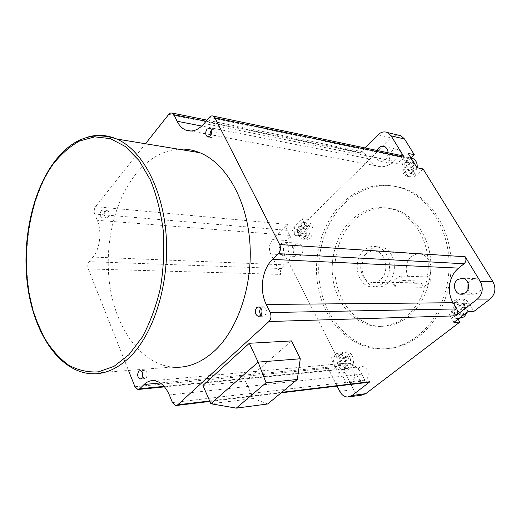 <?xml version="1.0" encoding="UTF-8"?>
<svg xmlns="http://www.w3.org/2000/svg" width="521" height="521" viewBox="0 0 521 521"><rect width="100%" height="100%" fill="white"/><g stroke="black" fill="none" stroke-linecap="round" stroke-linejoin="round"><path stroke-width="0.39" stroke-dasharray="2.6 1.95" d="M260.93 315.205L262.656 316.254L265.007 315.518C267.325 311.74 266.843 308.836 263.567 306.791L260.813 307.918M142.598 376.761L144.695 378.604L146.134 378.025C147.964 374.508 147.482 371.909 144.695 370.229L143.223 370.815L142.311 372.437M210.471 135.883L211.995 137.687L214.899 136.736C216.808 133.5 216.651 130.927 214.424 129.019L211.48 129.976M101.178 210.699C99.615 213.818 99.869 216.176 101.94 217.758L103.796 216.977C105.372 213.864 105.125 211.513 103.06 209.911L101.178 210.699M105.581 211.09C104.011 214.196 104.272 216.541 106.343 218.117L108.205 217.342C109.775 214.242 109.527 211.897 107.463 210.308L105.581 211.09M178.423 149.175C162.226 150.751 147.997 159.1 135.74 174.229C113.109 202.545 103.405 249.155 110.511 290.041C117.648 330.842 141.868 363.717 172.028 367.064L88.687 373.531C59.036 369.584 35.623 333.668 28.831 289.461C22.071 245.13 31.586 194.639 53.728 163.516C63.731 149.618 75.278 140.742 88.381 136.886M411.447 256.703C414.384 254.281 417.608 253.427 421.118 254.157C429.499 255.694 433.889 268.667 428.711 276.938L431.232 281.249L423.801 287.318L421.313 283.027L416.52 283.294C405.859 281.952 402.44 263.704 411.447 256.703M366.022 253.948C369.031 251.35 372.333 250.438 375.928 251.2C386.543 253.05 389.623 272.496 380.356 279.673C377.536 282.011 374.475 282.903 371.186 282.356C360.272 280.923 356.8 261.451 366.022 253.948M421.313 283.027L393.44 282.428L392.443 282.187L394.43 280.024C396.768 277.817 398.943 276.501 400.968 276.078L428.711 276.938M387.279 283.509C383.697 286.446 379.816 287.579 375.648 286.915C361.587 285.163 357.067 260.285 368.888 250.653C372.782 247.293 377.061 246.12 381.73 247.136C395.289 249.579 399.171 274.404 387.279 283.509M382.44 283.411C378.845 286.368 374.957 287.514 370.783 286.843C356.69 285.078 352.163 260.038 364.01 250.334C367.911 246.947 372.202 245.762 376.885 246.791C390.476 249.24 394.364 274.248 382.44 283.411M408.471 316.566C398.871 324.01 388.627 327.188 377.738 326.1C357.836 323.88 341.222 305.905 336.403 283.216C331.584 260.5 338.702 234.841 354.339 220.142C366.66 208.98 380.434 205.489 395.654 209.676C413.179 215.147 427.507 234.079 430.353 256.99C433.205 279.894 424.114 304.101 408.471 316.566M405.833 316.644C396.22 324.121 385.963 327.305 375.061 326.211C355.133 323.977 338.5 305.938 333.681 283.163C328.862 260.37 335.986 234.613 351.636 219.855C363.977 208.647 377.764 205.144 393.01 209.331C410.555 214.821 424.908 233.825 427.754 256.833C430.613 279.823 421.502 304.127 405.833 316.644M458.994 318.455L458.467 318.396C455.901 317.966 453.876 316.534 452.384 314.091C449.929 308.894 450.652 304.414 454.546 300.656L457.431 299.223L460.59 299.113C463 299.601 464.921 300.995 466.354 303.3C467.897 306.035 468.249 308.946 467.402 312.027M468.034 311.545L463.136 303.333C465.663 308.64 464.927 313.193 460.929 316.976L455.237 318.513C452.664 318.077 450.632 316.631 449.135 314.183L455.08 314.02C452.632 308.842 453.355 304.381 457.243 300.643L460.121 299.217L463.273 299.106C465.676 299.588 467.591 300.975 469.024 303.274L473.895 311.408M300.93 255.31L297.217 256.521C292.626 253.818 291.988 249.8 295.296 244.486L299.119 243.255C303.658 246.023 304.264 250.041 300.93 255.31M286.915 254.561L283.19 255.791C278.592 253.043 277.947 248.96 281.275 243.541L285.104 242.285C289.656 245.098 290.262 249.188 286.915 254.561M468.027 283.02L470.365 279.888L475.764 278.611C481.651 279.621 483.403 289.416 478.317 292.978L473.166 294.248C470.717 293.681 468.972 292.125 467.923 289.572M401.541 155.603C401.528 158.247 400.642 160.455 398.878 162.226C397.035 163.881 395.1 164.349 393.081 163.633C388.666 160.416 388.321 156.189 392.039 150.966C393.922 149.247 395.908 148.778 397.992 149.56C400.18 150.621 401.365 152.627 401.541 155.584M376.852 150.426C375.048 155.317 375.954 158.84 379.562 160.996C381.6 161.718 383.547 161.236 385.403 159.543C387.181 157.733 388.073 155.479 388.086 152.777M365.768 380.043L362.85 381.046C357.315 381.287 354.612 370.945 359.321 367.637L362.388 366.608C367.872 366.465 370.496 376.8 365.768 380.043M345.521 368.998C340.786 372.365 343.502 382.909 349.07 382.675L352.007 381.659C356.761 378.357 354.124 367.813 348.608 367.95L345.521 368.998M344.746 203.06C362.401 186.616 382.336 181.803 404.543 188.628C428.145 196.984 447.272 223.418 450.613 255.01C453.967 286.583 440.909 319.425 419.379 336.006C406.934 345.371 393.739 349.598 379.802 348.686C351.642 346.576 328.126 321.945 321.021 290.751C313.916 259.517 323.228 223.887 344.746 203.06M342.584 202.78C360.252 186.284 380.206 181.451 402.44 188.289C426.067 196.658 445.221 223.177 448.561 254.873C451.922 286.55 438.845 319.497 417.288 336.13C404.824 345.521 391.616 349.76 377.66 348.849C349.474 346.726 325.938 322.017 318.832 290.738C311.727 259.406 321.04 223.678 342.584 202.78M202.936 385.429L245.404 381.125L291.519 340.91M453.908 322.343L449.135 314.183M408.19 153.415L401.834 159.452C404.224 157.316 406.745 156.743 409.395 157.726L412.593 160.546C414.879 165.281 414.202 169.683 410.561 173.76L413.876 174.372C411.557 176.391 409.128 176.964 406.582 176.085C401.085 174.268 400.226 164.473 405.162 160.136L407.956 158.364L411.004 157.974M305.573 225.411L302.017 218.722L291.695 228.895L295.179 235.557C293.369 231.213 293.922 227.306 296.827 223.835C298.377 222.369 300.057 221.842 301.867 222.252L305.573 225.411L309.038 225.736C312.353 231.344 307.748 240.624 302.493 239.054L298.657 235.831C295.381 230.191 300.024 220.897 305.339 222.584L309.038 225.736L311.929 226.003C315.238 231.591 310.64 240.839 305.391 239.269L301.555 236.059L298.084 229.448L286.745 240.552C283.235 244.72 282.571 249.474 284.746 254.808L337.302 357.686L342.864 353.14L346.719 351.844C353.173 351.818 356.117 364.127 350.555 368.067L344.902 372.567L353.603 389.597C355.55 393.166 358.201 395.016 361.541 395.139M336.546 353.622L330.965 358.207L338.585 373.218L344.251 368.686L340.597 369.943C338.136 369.754 336.188 368.334 334.762 365.683C332.789 360.871 333.381 356.852 336.546 353.622L339.992 353.355L343.853 352.066C350.314 352.033 353.258 364.394 347.689 368.347L344.042 369.597C337.497 369.76 334.449 357.406 339.992 353.355L342.864 353.14M398.252 135.128C395.804 135.063 393.563 136.001 391.525 137.948L308.38 219.367L311.929 226.003M302.017 218.722L308.38 219.367M291.695 228.895L298.084 229.448M272.698 239.543C269.181 243.795 268.51 248.628 270.686 254.059L280.923 274.404C280.031 272.177 280.305 270.23 281.744 268.549L285.58 264.883C292.561 258.533 294.586 244.277 289.722 235.375L287.097 230.315C286.192 228.126 286.465 226.16 287.924 224.401L272.698 239.543L286.745 240.552M145.483 143.75L95.564 206.687C94.112 208.901 93.826 211.363 94.705 214.059L287.097 230.315M364.837 147.905L359.874 152.842L363.345 151.95L364.895 153.343L367.982 158.56C370.04 162.005 372.769 164.408 376.155 165.763C382.329 167.918 388.282 166.42 394.026 161.276L398.799 156.71L401.45 155.584M338.585 373.218L344.902 372.567M368.1 382.349L364.869 380.076L361.789 374.143C357.999 367.318 352.978 363.645 346.732 363.124C343.215 362.994 340.024 364.068 337.165 366.354L332.893 369.806L331.069 370.438L328.152 368.282L337.107 386.087M281.744 268.549L89.137 261.659C87.704 263.763 87.417 266.185 88.283 268.94L128.492 370.444M330.965 358.207L337.302 357.686M89.137 261.659L92.959 257.068C99.934 249.103 102.051 231.285 97.277 220.298L94.705 214.059M458.096 319.145L455.08 314.02M423.078 168.934L416.637 174.88C414.319 176.893 411.896 177.466 409.356 176.586C403.866 174.769 403.007 165.02 407.936 160.702L410.939 157.87M344.251 368.686L350.555 368.067M417.028 167.749L410.561 173.76M401.834 159.452L407.936 160.702M295.179 235.557L301.555 236.059M463.136 303.333L469.024 303.274M344.16 358.559L347.351 355.98L348.803 358.793L345.605 361.372L347.787 365.605L345.657 367.312L343.489 363.085L340.324 365.638L338.891 362.831L342.05 360.272L339.894 356.077L342.004 354.358L344.16 358.559L342.785 358.676L345.977 356.09L347.351 355.98M302.187 230.503L300.213 226.765L302.154 224.87L304.134 228.608L307.064 225.756L308.399 228.263L305.462 231.109L307.455 234.88L305.495 236.768L303.509 233.004L300.597 235.831L299.288 233.33L302.187 230.503L300.799 230.386L298.826 226.642L300.213 226.765M417.171 167.775L413.876 174.372L416.637 174.88M407.494 167.007L405.058 163.021L407.429 160.781L409.877 164.773L413.472 161.399L415.12 164.069L411.512 167.443L413.98 171.461L411.583 173.695L409.128 169.677L405.559 173.005L403.944 170.341L407.494 167.007L406.165 166.746L403.729 162.754L405.058 163.021M459.737 306.198L463.677 303.144L465.494 306.185L461.541 309.24L464.257 313.824L461.619 315.837L458.916 311.258L455.002 314.274L453.218 311.245L457.119 308.224L454.436 303.684L457.041 301.652L459.737 306.198L458.447 306.218L462.394 303.157L463.677 303.144M462.394 303.157L464.218 306.205L460.251 309.266L462.974 313.857L460.336 315.876L457.627 311.291L453.713 314.313L451.928 311.271L455.829 308.243L453.146 303.697L455.751 301.666L458.447 306.218M455.751 301.666L457.041 301.652M453.146 303.697L454.436 303.684M455.829 308.243L457.119 308.224M451.928 311.271L453.218 311.245M453.713 314.313L455.002 314.274M457.627 311.291L458.916 311.258M460.336 315.876L461.619 315.837M462.974 313.857L464.257 313.824M460.251 309.266L461.541 309.24M464.218 306.205L465.494 306.185M403.729 162.754L406.106 160.507L408.555 164.506L412.15 161.126L413.798 163.809L410.19 167.182L412.658 171.214L410.255 173.447L407.8 169.423L404.231 172.757L402.609 170.087L406.165 166.746M402.609 170.087L403.944 170.341M404.231 172.757L405.559 173.005M407.8 169.423L409.128 169.677M410.255 173.447L411.583 173.695M412.658 171.214L413.98 171.461M410.19 167.182L411.512 167.443M413.798 163.809L415.12 164.069M412.15 161.126L413.472 161.399M408.555 164.506L409.877 164.773M406.106 160.507L407.429 160.781M298.826 226.642L300.767 224.74L302.747 228.485L305.677 225.626L307.012 228.139L304.075 230.992L306.068 234.769L304.114 236.658L302.121 232.887L299.21 235.72L297.901 233.219L300.799 230.386M297.901 233.219L299.288 233.33M299.21 235.72L300.597 235.831M302.121 232.887L303.509 233.004M304.114 236.658L305.495 236.768M306.068 234.769L307.455 234.88M304.075 230.992L305.462 231.109M307.012 228.139L308.399 228.263M305.677 225.626L307.064 225.756M302.747 228.485L304.134 228.608M300.767 224.74L302.154 224.87M345.977 356.09L347.435 358.91L344.238 361.496L346.413 365.735L344.283 367.442L342.115 363.209L338.95 365.762L337.517 362.955L340.675 360.395L338.52 356.188L340.63 354.469L342.785 358.676M340.63 354.469L342.004 354.358M338.52 356.188L339.894 356.077M340.675 360.395L342.05 360.272M337.517 362.955L338.891 362.831M338.95 365.762L340.324 365.638M342.115 363.209L343.489 363.085M344.283 367.442L345.657 367.312M346.413 365.735L347.787 365.605M344.238 361.496L345.605 361.372M347.435 358.91L348.803 358.793M400.968 276.078L403.528 280.572C401.339 280.715 399.001 281.757 396.501 283.685L394.853 286.452L395.967 286.908L423.801 287.318M403.528 280.572L431.232 281.249M267.696 403.97L253.33 398.506L245.404 381.125M253.33 398.506L210.855 403.749M209.65 400.968L281.789 392.306M378.012 134.802L391.525 137.948M339.764 391.369L353.603 389.597M287.924 224.401L95.564 206.687M168.778 114.373L359.874 152.842M270.686 254.059L284.746 254.808M328.152 368.282L134.939 386.719M88.283 268.94L280.923 274.404M289.722 235.375L97.277 220.298M285.58 264.883L92.959 257.068M361.789 374.143L169.312 394.951M337.165 366.354L160.292 382.974M364.869 380.076L172.458 402.577M164.108 386.361L332.893 369.806M367.982 158.56L201.777 126.062M394.026 161.276L204.206 123.497M364.895 153.343L206.075 121.25M209.253 117.44L398.799 156.71M395.967 286.908L393.44 282.428M262.656 316.254L259.256 316.338M144.695 378.604L140.774 378.949M211.995 137.687L208.446 137.036M106.343 218.117L101.94 217.758M421.118 254.157L375.928 251.2M370.783 286.843L375.648 286.915M375.061 326.211L377.738 326.1M458.467 318.396L455.237 318.513M460.59 299.113L463.273 299.106M283.19 255.791L297.217 256.521M462.615 294.202L473.166 294.248M379.562 160.996L393.081 163.633M349.07 382.675L362.85 381.046M404.543 188.628L402.44 188.289M347.748 397.035L349.487 396.8M346.732 363.124L153.903 380.63M376.155 165.763L191.012 131.045M363.345 151.95L207.013 120.13M331.069 370.438L164.545 386.875M138.593 389.434L137.889 389.506M281.138 392.841L209.859 401.444M176.599 405.462L175.779 405.559M379.802 348.686L377.66 348.849M348.608 367.95L362.388 366.608M384.518 146.629L397.992 149.56M462.902 278.214L475.764 278.611M285.104 242.285L299.119 243.255M343.853 352.066L346.719 351.844M406.582 176.085L409.356 176.586M302.493 239.054L305.391 239.269M344.042 369.597L340.597 369.943M305.339 222.584L301.867 222.252M411.069 158.078L409.395 157.726M393.01 209.331L395.654 209.676M376.885 246.791L381.73 247.136M416.52 283.294L371.186 282.356M394.853 286.452L392.443 282.187M107.463 210.308L103.06 209.911M214.424 129.019L209.976 128.146M144.695 370.229L140.234 370.581M263.567 306.791L259.106 306.849"/><path stroke-width="0.78" d="M256.697 307.605C254.391 311.421 254.886 314.339 258.195 316.364L260.552 315.615C262.871 311.825 262.389 308.901 259.106 306.849L256.697 307.605M260.813 307.918C259.256 310.373 259.295 312.802 260.93 315.205M138.762 371.173C136.945 374.716 137.433 377.321 140.227 378.995L141.673 378.415C143.496 374.886 143.021 372.274 140.234 370.581L138.762 371.173M142.311 372.437L142.598 376.761M207.032 129.117C205.131 132.386 205.3 134.972 207.54 136.867L210.445 135.909C212.353 132.653 212.197 130.068 209.976 128.146L207.032 129.117M211.48 129.976L211.48 129.976C210.171 131.761 209.833 133.734 210.471 135.883M172.028 367.064C186.818 368.529 201.015 363.117 214.619 350.828C238.305 328.907 253.252 284.147 249.767 241.171C246.329 198.169 225.267 162.943 199.81 152.699C192.75 149.84 185.619 148.667 178.423 149.175M467.402 312.027L464.146 316.872L458.994 318.455M467.923 289.572L468.027 283.02M465.474 292.893L460.271 294.189C454.214 293.31 452.3 283.255 457.445 279.523L462.902 278.214C468.841 279.249 470.613 289.253 465.474 292.893M388.086 152.777C387.917 149.755 386.725 147.704 384.518 146.629C382.421 145.841 380.421 146.323 378.52 148.075L376.852 150.426M349.487 396.8L361.541 395.139L365.768 393.661L459.835 322.102L458.096 319.145M477.405 299.1C482.648 294.124 483.612 288.237 480.297 281.444L465.181 256.762C466.471 259.406 466.093 261.737 464.048 263.756L458.662 268.113C449.004 275.635 446.425 291.877 453.088 302.727L456.748 308.933C458.018 311.623 457.646 313.929 455.634 315.843L477.405 299.1L490.131 299.054L473.895 311.408L468.034 311.545L453.908 322.343L459.835 322.102M160.292 382.974L144.109 384.498C147.046 381.678 150.309 380.389 153.903 380.63C160.305 381.418 165.437 386.191 169.312 394.951L172.458 402.577L175.779 405.559L177.726 404.804L268.947 321.529C271.141 319.047 271.558 316.052 270.197 312.548L456.748 308.933M337.107 386.087L339.764 391.369C341.724 395.009 344.388 396.898 347.748 397.035L352.001 395.537L369.975 381.711L368.1 382.349L281.138 392.841M249.318 343.28L202.936 385.429L210.855 403.749L258.129 362.128L249.318 343.28L291.519 340.91L300.278 358.767L297.302 379.464L266.075 382.772L236.293 408.132L267.696 403.97L297.302 379.464M410.939 157.87L414.273 154.717L408.19 153.415L417.028 167.749L423.078 168.934L492.99 281.776C496.266 288.426 495.315 294.183 490.131 299.054M401.45 155.584L402.622 155.825L404.218 157.244L391.115 135.857L387.487 132.555C384.185 131.24 381.02 131.989 378.012 134.802L364.837 147.905M414.273 154.717L404.543 139.016L400.942 135.766L398.252 135.128M206.075 121.25L173.955 114.763L172.36 113.077L170.523 113.024L168.778 114.373L145.483 143.75M128.492 370.444L134.939 386.719L137.889 389.506L139.745 388.751L164.108 386.361M464.048 263.756L278.403 253.688C280.637 251.024 281.06 247.983 279.673 244.557L214.945 117.87L213.271 116.131C211.871 115.551 210.53 115.988 209.253 117.44L204.206 123.497C198.156 130.322 191.93 132.497 185.535 130.016C182.024 128.44 179.217 125.515 177.107 121.237L173.955 114.763M144.109 384.498L139.745 388.751M278.403 253.688L272.516 259.419C261.998 269.311 259.126 290.347 266.264 304.466L270.197 312.548M411.004 157.974L412.71 158.423C416.038 160.123 417.523 163.242 417.171 167.775M266.075 382.772L258.129 362.128L300.278 358.767M236.293 408.132L210.855 403.749M88.381 136.886C97.818 134.288 107.267 134.998 116.724 139.016C141.875 149.755 162.845 188.172 166.173 235.525C169.54 282.851 154.418 332.196 130.823 356.071C117.284 369.454 103.236 375.276 88.687 373.531C58 369.428 35.011 333.388 28.127 289.468C21.354 245.339 30.778 195.069 52.81 163.978C70.836 139.003 92.145 130.686 116.724 139.016L199.81 152.699M128.895 354.723L142.148 337.276C149.924 323.013 155.974 306.778 160.318 288.575C163.47 269.689 164.48 250.614 163.347 231.35C160.956 212.561 156.639 195.434 150.4 179.973L139.009 160.475L125.353 146.518L110.322 138.625L94.796 136.867L79.596 140.983C69.853 146.421 60.944 154.255 52.875 164.499C25.581 202.78 18.469 270.321 35.688 318.819L44.305 337.947C51.266 349.2 59.283 358.207 68.355 364.98C77.896 370.236 87.912 372.522 98.391 371.851L114.001 366.361L128.895 354.723M455.634 315.843L268.947 321.529M177.726 404.804L209.65 400.968M281.789 392.306L369.975 381.711M352.001 395.537L365.768 393.661M391.115 135.857L404.543 139.016M480.297 281.444L492.99 281.776M404.218 157.244L214.945 117.87M279.673 244.557L465.181 256.762M458.662 268.113L272.516 259.419M453.088 302.727L266.264 304.466M201.777 126.062L177.107 121.237M259.256 316.338L258.195 316.364M140.774 378.949L140.227 378.995M208.446 137.036L207.54 136.867M460.271 294.189L462.615 294.202M387.487 132.555L400.942 135.766M191.012 131.045L185.535 130.016M207.013 120.13L172.36 113.077M402.622 155.825L213.271 116.131M164.545 386.875L138.593 389.434M209.859 401.444L176.599 405.462M412.71 158.423L411.069 158.078"/></g></svg>
